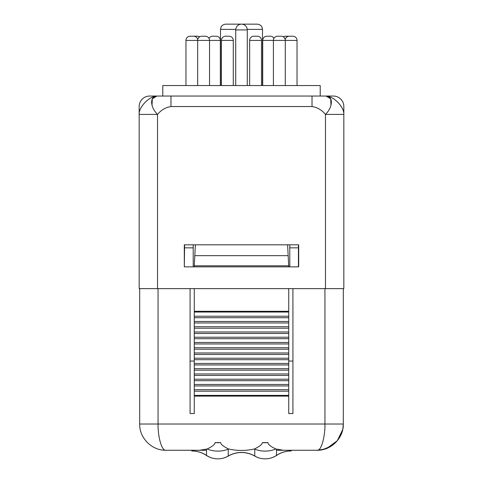 <?xml version="1.0" encoding="UTF-8"?>
<svg xmlns="http://www.w3.org/2000/svg" width="483" height="483" viewBox="0 0 483 483"><rect width="100%" height="100%" fill="white"/><g stroke="black" fill="none" stroke-linecap="round" stroke-linejoin="round"><path stroke-width="0.72" d="M194.269 358.217L194.269 363.464L288.731 363.464L288.731 358.217L194.269 358.217L194.269 343.956L288.731 343.956L288.731 349.203L194.269 349.203M194.269 352.964L288.731 352.964L288.731 349.203M288.731 352.964L288.731 358.217M288.731 266.858L287.614 244.821M292.927 288.635L292.927 413.533L288.731 413.533L288.731 391.188L194.269 391.188L194.269 385.935L288.731 385.935L288.731 391.188M288.731 384.456L288.731 379.203L194.269 379.203L194.269 384.456L288.731 384.456L288.731 385.935M288.731 379.203L288.731 370.195L194.269 370.195L194.269 364.949L288.731 364.949L288.731 370.195M288.731 363.464L288.731 364.949M288.731 342.471L288.731 337.225L194.269 337.225L194.269 342.471L288.731 342.471L288.731 343.956M288.731 337.225L288.731 328.211L194.269 328.211L194.269 322.964L288.731 322.964L288.731 328.211M288.731 321.479L288.731 316.232L194.269 316.232L194.269 321.479L288.731 321.479L288.731 322.964M288.731 316.232L288.731 288.635M193.218 244.821L193.218 266.858M298.44 266.858L298.44 244.821L298.699 266.858L298.699 244.821L184.301 244.821L184.301 266.858L298.699 266.858M320.217 96.045L320.217 85.551L162.783 85.551L162.783 96.045M149.664 96.045A10.493 10.493 0 0 0 139.17 106.538A10.493 10.493 0 0 1 149.664 96.045L157.536 96.045C149.555 95.543 149.827 106.966 157.536 114.411L139.17 114.411C138.633 106.966 149.778 95.543 157.536 96.045L325.464 96.045C333.222 95.543 344.367 106.966 343.83 114.411L325.464 114.411C333.173 106.966 333.445 95.543 325.464 96.045L333.336 96.045A10.493 10.493 0 0 1 343.83 106.538A10.493 10.493 0 0 0 333.336 96.045M170.976 96.045L170.976 106.538C165.705 107.335 161.231 109.955 157.536 114.411L157.536 288.635L139.17 288.635L139.17 106.538M157.536 288.635L343.83 288.635L343.83 106.538M325.464 288.635L325.464 114.411C321.769 109.955 317.295 107.335 312.024 106.538L312.024 96.045M326.085 96.063L330.704 98.852L330.976 105.33M152.024 105.33L152.296 98.852L156.915 96.063M139.696 288.635L139.696 424.026C139.255 437.477 151.354 450.554 165.935 450.265L206.513 450.265L191.938 450.265L191.775 450.977A26.239 26.239 0 0 1 206.283 455.354A20.992 20.992 0 0 0 217.857 458.85M194.269 391.188L194.269 413.533L190.073 413.533L190.073 288.635M292.927 361.055L288.731 361.055M195.386 244.821L194.269 265.807L288.731 265.807M194.812 255.652L288.188 255.652M194.269 266.858L194.269 265.807M194.269 288.635L194.269 312.036L288.731 312.036M194.269 316.232L194.269 312.036M194.269 321.479L194.269 322.964M194.269 337.225L194.269 328.211M194.269 342.471L194.269 343.956M194.269 363.464L194.269 364.949M194.269 379.203L194.269 370.195M194.269 384.456L194.269 385.935M194.269 361.055L190.073 361.055M289.782 244.821L289.782 266.858M289.782 247.839L298.44 247.839M184.56 244.821L184.56 247.839L193.218 247.839M184.56 247.839L184.301 266.858M324.938 288.635L324.938 424.026C325.276 435.032 321.642 451.182 317.065 450.265L276.487 450.265L317.065 450.265L322.451 449.709L331.145 446.171L334.604 443.545L338.426 439.264L341.403 433.843M165.826 450.265L191.938 450.265M291.062 450.265L291.062 450.977A26.239 26.239 0 0 0 276.487 455.403A20.467 20.467 0 0 1 254.764 456.043A26.239 26.239 0 0 0 228.236 456.043A20.467 20.467 0 0 1 206.513 455.403A26.239 26.239 0 0 0 191.938 450.977M283.328 450.265L275.829 448.973C270.637 446.503 267.987 444.372 267.872 442.585L262.36 442.585C262.245 444.324 259.715 446.401 254.764 448.816L254.39 448.973C245.793 450.923 237.201 450.923 228.61 448.973L228.236 448.816C223.285 446.401 220.755 444.324 220.64 442.585L215.128 442.585C215.013 444.372 212.363 446.503 207.171 448.973L199.672 450.265M165.935 450.265C161.358 451.182 157.724 435.032 158.062 424.026L139.696 424.026M267.872 442.585A20.467 14.472 180 0 1 262.36 442.585M220.64 442.585A20.467 14.472 180 0 1 215.128 442.585M191.775 450.265L191.775 450.977M291.225 450.265L291.062 450.977M217.911 458.85A20.992 20.992 0 0 0 228.381 456.037A26.239 26.239 0 0 1 254.619 456.037A20.992 20.992 0 0 0 265.089 458.85M265.143 458.85A20.992 20.992 0 0 0 276.717 455.354A26.239 26.239 0 0 1 291.225 450.977M343.304 288.635L343.304 424.026L342.918 428.512M342.719 429.544L337.345 440.683L326.888 448.357M324.884 449.075L317.065 450.265C331.646 450.554 343.745 437.477 343.304 424.026L158.062 424.026L158.062 288.635M220.508 85.551L220.508 29.397L221.045 27.09C220.936 27.157 222.041 24.482 225.754 24.15L257.246 24.15C260.959 24.482 262.064 27.157 261.955 27.09L262.492 29.397L247.248 29.397M220.339 85.551L220.339 40.415L185.961 40.415L185.961 85.551M209.012 38.38A4.196 4.196 0 0 1 212.677 36.219L216.143 36.219A4.196 4.196 0 0 1 220.339 40.415M193.906 36.231A4.196 4.196 0 0 1 194.184 36.219L197.65 36.219A4.196 4.196 0 0 1 199.763 36.793M185.961 40.415A4.196 4.196 0 0 1 190.157 36.219L193.623 36.219A4.196 4.196 0 0 1 197.752 39.648M197.68 85.551L197.68 40.415A4.196 4.196 0 0 1 201.876 36.219L205.341 36.219A4.196 4.196 0 0 1 209.537 40.415L209.537 85.551M221.419 85.551L221.419 40.415A4.196 4.196 0 0 1 225.621 36.219L229.081 36.219A4.196 4.196 0 0 1 233.283 40.415L221.419 40.415M233.283 85.551L233.283 40.415M249.651 85.551L249.651 40.415A4.196 4.196 0 0 1 253.853 36.219L257.312 36.219A4.196 4.196 0 0 1 261.514 40.415L249.651 40.415M261.514 85.551L261.514 40.415M273.414 85.551L273.414 40.415L262.716 40.415L262.716 85.551M285.278 85.551L285.278 40.415L273.414 40.415A4.196 4.196 0 0 1 277.616 36.219L281.076 36.219A4.196 4.196 0 0 1 285.278 40.415L297.027 40.415L297.027 85.551M285.224 39.751A4.196 4.196 0 0 1 289.365 36.219L292.831 36.219A4.196 4.196 0 0 1 297.027 40.415M283.231 36.811A4.196 4.196 0 0 1 285.381 36.219L288.84 36.219A4.196 4.196 0 0 1 289.106 36.225M262.716 40.415A4.196 4.196 0 0 1 266.918 36.219L270.377 36.219A4.196 4.196 0 0 1 274 38.29M194.269 354.45L288.731 354.45M170.976 106.538L312.024 106.538M194.269 396.126L288.731 396.126M194.269 311.293L288.731 311.293M288.731 317.717L194.269 317.717M288.731 326.725L194.269 326.725M194.269 331.978L288.731 331.978M194.269 333.457L288.731 333.457M288.731 338.71L194.269 338.71M288.731 347.718L194.269 347.718M288.731 359.696L194.269 359.696M288.731 368.71L194.269 368.71M194.269 373.957L288.731 373.957M194.269 375.442L288.731 375.442M288.731 380.689L194.269 380.689M288.731 389.703L194.269 389.703M194.269 395.384L288.731 395.384M206.513 449.244L206.513 455.403A20.467 20.467 0 0 0 228.236 456.043L228.236 449.124A20.467 14.472 180 0 1 207.171 448.973M254.764 448.816L254.764 456.043M275.829 448.973A20.467 14.472 180 0 1 254.764 449.124A26.239 18.553 0 0 0 254.39 448.973M276.487 449.244L276.487 455.403M228.236 448.816L228.236 449.124A26.239 18.553 0 0 1 228.61 448.973M220.508 29.397L235.752 29.397M241.5 29.922L247.266 29.922A5.772 5.772 0 0 0 241.5 24.15A5.772 5.772 0 0 0 235.728 29.922L241.5 29.922M342.833 428.989L343.304 424.026M262.492 85.551L262.492 29.397M247.272 85.551L247.272 29.922M235.728 85.551L235.728 29.922"/></g></svg>

